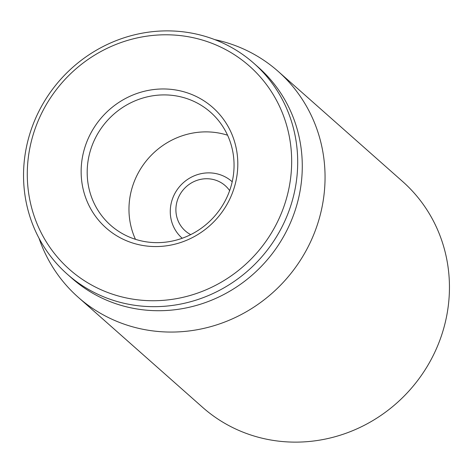 <?xml version="1.0" encoding="UTF-8"?>
<svg xmlns="http://www.w3.org/2000/svg" width="473" height="473" viewBox="0 0 473 473"><rect width="100%" height="100%" fill="white"/><g stroke="black" fill="none" stroke-linecap="round" stroke-linejoin="round"><path stroke-width="0.71" d="M78.228 297.281L202.621 407.348A150.834 143.697 -48.5 0 0 410.192 389.61A150.834 143.697 -48.5 0 0 402.529 181.425L278.142 71.358A150.834 143.697 131.5 0 1 321.528 209.539A150.834 143.697 131.5 0 1 221.772 323.136A150.834 143.697 131.5 0 1 78.228 297.281A150.834 143.697 131.5 0 1 39.028 238.262M88.948 156.167A75.42 71.849 131.5 0 1 138.826 99.365A75.42 71.849 131.5 0 1 210.597 112.296A75.42 71.849 131.5 0 1 232.29 181.39A75.42 71.849 131.5 0 1 182.412 238.185A75.42 71.849 131.5 0 1 110.641 225.254A75.42 71.849 131.5 0 1 88.948 156.167M235.926 181.212A80.445 76.638 -48.5 0 0 136.035 93.796A80.445 76.638 -48.5 0 0 106.466 228.276A80.445 76.638 -48.5 0 0 235.926 181.212M227.566 135.213A75.42 71.849 -48.5 0 0 130.731 193.138A75.42 71.849 -48.5 0 0 135.455 239.314M30.461 145.063A135.751 129.324 131.5 0 1 248.928 65.646A135.751 129.324 131.5 0 1 199.032 292.58A135.751 129.324 131.5 0 1 30.461 145.063M26.831 145.235A140.783 134.119 -48.5 0 0 67.326 274.21A140.783 134.119 -48.5 0 0 201.297 298.339A140.783 134.119 -48.5 0 0 294.407 192.316A140.783 134.119 -48.5 0 0 253.912 63.347A140.783 134.119 -48.5 0 0 119.935 39.212A140.783 134.119 -48.5 0 0 26.831 145.235M67.326 274.21L71.908 278.26A140.783 134.119 -48.5 0 0 205.879 302.389A140.783 134.119 -48.5 0 0 298.989 196.372A140.783 134.119 -48.5 0 0 258.489 67.397L253.912 63.347M214.789 39.631A150.834 143.697 131.5 0 1 278.142 71.358M190.714 234.626A30.166 28.741 131.5 0 1 176.051 212.791A30.166 28.741 131.5 0 1 195.237 181.029A30.166 28.741 131.5 0 1 229.642 190.631M181.993 238.043L182.229 238.25A37.71 35.924 131.5 0 1 181.993 238.043A37.71 35.924 131.5 0 1 170.469 215.434A37.71 35.924 131.5 0 1 190.56 177.6A37.71 35.924 131.5 0 1 231.971 181.561A37.71 35.924 131.5 0 1 232.208 181.768L231.971 181.561"/></g></svg>
